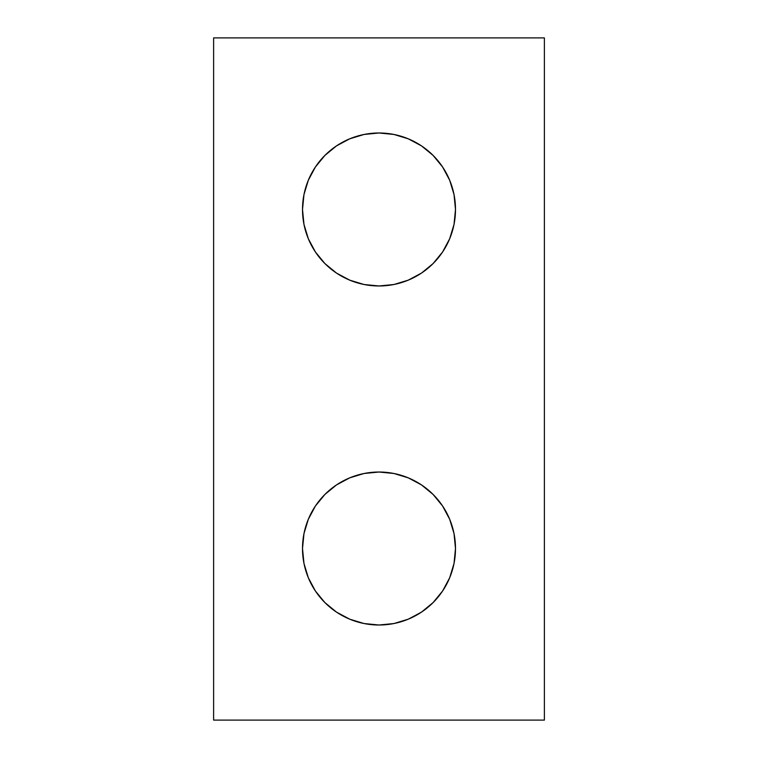 <?xml version="1.0" encoding="UTF-8"?>
<svg xmlns="http://www.w3.org/2000/svg" width="758" height="758" viewBox="0 0 758 758"><rect width="100%" height="100%" fill="white"/><g stroke="black" fill="none" stroke-linecap="round" stroke-linejoin="round"><path stroke-width="1.14" d="M454.023 563.44L455.492 548.517A76.492 76.492 0 0 1 379 625.009A76.492 76.492 0 0 1 302.508 548.517L303.977 563.44L308.335 577.785L315.404 591.013L324.917 602.601L336.505 612.113L349.732 619.182L364.077 623.54L379 625.009L393.923 623.54L408.268 619.182L421.495 612.113L433.083 602.601L442.596 591.013L449.665 577.785L454.023 563.44L455.492 548.517L454.023 533.594L449.665 519.249L442.596 506.022L433.083 494.434L421.495 484.921L408.268 477.853L393.923 473.494L379 472.026L364.077 473.494L349.732 477.853L336.505 484.921L324.917 494.434L315.404 506.022L308.335 519.249L303.977 533.594L302.508 548.517L303.977 563.44M454.023 224.406L455.492 209.483A76.492 76.492 0 0 1 379 285.974A76.492 76.492 0 0 1 302.508 209.483L303.977 224.406L308.335 238.751L315.404 251.978L324.917 263.566L336.505 273.079L349.732 280.147L364.077 284.506L379 285.974L393.923 284.506L408.268 280.147L421.495 273.079L433.083 263.566L442.596 251.978L449.665 238.751L454.023 224.406L455.492 209.483L454.023 194.56L449.665 180.214L442.596 166.987L433.083 155.399L421.495 145.887L408.268 138.818L393.923 134.46L379 132.991L364.077 134.46L349.732 138.818L336.505 145.887L324.917 155.399L315.404 166.987L308.335 180.214L303.977 194.56L302.508 209.483L303.977 224.406M544.386 720.1L213.614 720.1L213.614 37.9L544.386 37.9L544.386 720.1L544.386 37.9L213.614 37.9L213.614 720.1L544.386 720.1M364.077 284.506L379 285.974L393.923 284.506L408.268 280.147M421.495 273.079L433.083 263.566M442.596 251.978L449.665 238.751M303.977 194.56L302.508 209.483A76.492 76.492 0 0 1 379 132.991A76.492 76.492 0 0 1 455.492 209.483L454.023 194.56M393.923 134.46L379 132.991L364.077 134.46L349.732 138.818M336.505 145.887L324.917 155.399M315.404 166.987L308.335 180.214M364.077 623.54L379 625.009L393.923 623.54L408.268 619.182M421.495 612.113L433.083 602.601M442.596 591.013L449.665 577.785M303.977 533.594L302.508 548.517A76.492 76.492 0 0 1 379 472.026A76.492 76.492 0 0 1 455.492 548.517L454.023 533.594M393.923 473.494L379 472.026L364.077 473.494L349.732 477.853M336.505 484.921L324.917 494.434M315.404 506.022L308.335 519.249"/></g></svg>
